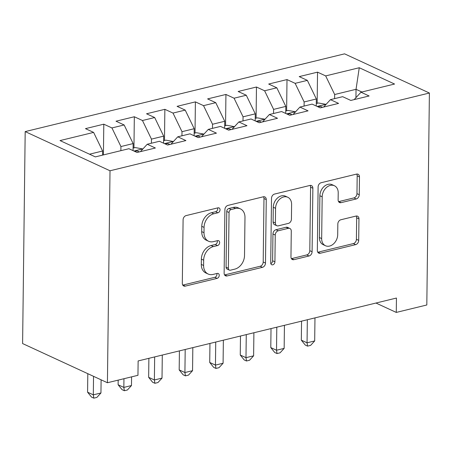 <?xml version="1.0" encoding="UTF-8"?>
<svg xmlns="http://www.w3.org/2000/svg" width="452" height="452" viewBox="0 0 452 452"><rect width="100%" height="100%" fill="white"/><g stroke="black" fill="none" stroke-linecap="round" stroke-linejoin="round"><path stroke-width="0.68" d="M220.045 209.796A2.622 1.966 114.8 0 0 219.05 207.92A2.622 1.966 114.8 0 0 217.977 207.835L186.134 215.587A3.746 2.814 114.8 0 0 183.094 219.841L182.32 283.319A3.746 2.814 114.8 0 0 183.744 285.992A3.746 2.814 114.8 0 0 185.269 286.116L217.118 278.364A2.622 1.966 114.8 0 0 219.243 275.387A2.622 1.966 114.8 0 0 218.248 273.511A2.622 1.966 114.8 0 0 217.175 273.426L213.056 274.432A11.995 8.995 114.8 0 1 208.163 274.036A11.995 8.995 114.8 0 1 203.603 265.482L203.666 260.188A11.995 8.995 114.8 0 1 213.395 246.572L217.519 245.566A2.622 1.966 114.8 0 0 219.644 242.588A2.622 1.966 114.8 0 0 218.649 240.718A2.622 1.966 114.8 0 0 217.576 240.633L213.457 241.634A11.995 8.995 114.8 0 1 208.564 241.238A11.995 8.995 114.8 0 1 204.005 232.684L204.067 227.396A11.995 8.995 114.8 0 1 213.796 213.773L217.915 212.773A2.622 1.966 114.8 0 0 220.045 209.796M208.564 241.238L206.27 240.181A11.995 8.995 114.8 0 1 201.711 231.627L201.773 226.339A11.995 8.995 114.8 0 1 211.502 212.717L215.627 211.711A2.622 1.966 114.8 0 0 217.751 208.734A2.622 1.966 114.8 0 0 217.638 207.92M182.766 285.099A3.746 2.814 114.8 0 0 182.981 285.059L214.824 277.308A2.622 1.966 114.8 0 0 216.954 274.324A2.622 1.966 114.8 0 0 216.836 273.511M208.163 274.036L205.869 272.974A11.995 8.995 114.8 0 1 201.309 264.42L201.377 259.132A11.995 8.995 114.8 0 1 211.101 245.515L215.225 244.509A2.622 1.966 114.8 0 0 217.35 241.532A2.622 1.966 114.8 0 0 217.237 240.713M356.216 198.97A3.746 2.814 114.8 0 0 359.255 194.71L359.476 176.907A3.746 2.814 114.8 0 0 358.052 174.229A3.746 2.814 114.8 0 0 356.521 174.11L321.157 182.715A3.746 2.814 114.8 0 0 318.112 186.975L317.338 250.448A3.746 2.814 114.8 0 0 318.762 253.12A3.746 2.814 114.8 0 0 320.293 253.244L355.662 244.634A3.746 2.814 114.8 0 0 358.702 240.379L358.961 218.87A3.746 2.814 114.8 0 0 357.538 216.197A3.746 2.814 114.8 0 0 356.006 216.073L340.87 219.757A3.746 2.814 114.8 0 0 337.83 224.011L337.7 234.678A10.029 7.52 114.8 0 1 333.542 243.871A10.029 7.52 114.8 0 1 325.48 245.735A10.029 7.52 114.8 0 1 321.666 238.583L322.18 196.795A10.029 7.52 114.8 0 1 326.333 187.608A10.029 7.52 114.8 0 1 334.401 185.744A10.029 7.52 114.8 0 1 338.215 192.891L338.13 199.857A3.746 2.814 114.8 0 0 339.554 202.53A3.746 2.814 114.8 0 0 341.079 202.654L356.216 198.97L353.927 197.908A3.746 2.814 114.8 0 0 356.967 193.654L357.182 175.845A3.746 2.814 114.8 0 0 356.735 174.065M396.449 298.049L138.131 360.939L137.956 375.307L107.423 382.742L110.011 170.777L429.4 93.022L426.812 304.987L396.274 312.422L396.449 298.049M266.262 199.598A3.746 2.814 114.8 0 0 264.838 196.925A3.746 2.814 114.8 0 0 263.307 196.801L227.944 205.411A3.746 2.814 114.8 0 0 224.904 209.666L224.13 273.144A3.746 2.814 114.8 0 0 225.554 275.816A3.746 2.814 114.8 0 0 227.079 275.94L262.448 267.33A3.746 2.814 114.8 0 0 265.488 263.07L266.262 199.598L263.974 198.535A3.746 2.814 114.8 0 0 263.527 196.756M274.55 194.066L309.914 185.456A3.746 2.814 114.8 0 1 311.445 185.58A3.746 2.814 114.8 0 1 312.869 188.252L312.095 251.724A3.746 2.814 114.8 0 1 309.055 255.985L293.919 259.668A3.746 2.814 114.8 0 1 292.387 259.544A3.746 2.814 114.8 0 1 290.964 256.872L291.28 231.125A3.746 2.814 114.8 0 0 289.851 228.452A3.746 2.814 114.8 0 0 288.325 228.328L278.285 230.774A3.746 2.814 114.8 0 0 275.245 235.029L274.918 261.832A2.622 1.966 114.8 0 1 273.827 264.234A2.622 1.966 114.8 0 1 271.72 264.725A2.622 1.966 114.8 0 1 270.72 262.855L271.511 198.321A3.746 2.814 114.8 0 1 274.55 194.066M110.011 170.777L25.188 131.594L344.577 53.844L429.4 93.022M103.418 154.917L103.796 124.181L85.473 128.645L93.615 132.402L60.026 140.578L95.327 156.889L128.916 148.708L137.052 152.471L155.375 148.007L147.239 144.25L159.449 141.278L167.59 145.035L185.908 140.578L177.772 136.815L189.987 133.843L198.123 137.6L216.446 133.142L208.304 129.385L220.519 126.407L228.655 130.17L246.978 125.707L238.842 121.95L251.052 118.978L259.194 122.735L277.511 118.277L269.375 114.514L281.59 111.542L289.726 115.3L308.049 110.842L299.908 107.084L312.123 104.107L320.259 107.87L338.582 103.406L330.44 99.649L342.656 96.677L350.797 100.434L369.114 95.977L360.978 92.214L354.153 99.615M103.796 124.181L111.932 127.944L124.147 124.967L133.142 143.578L133.057 150.623M133.95 147.9L134.329 116.752L116.006 121.209L124.147 124.967M134.329 116.752L142.465 120.509L154.68 117.537L163.675 136.142L163.59 143.188M164.483 140.47L164.861 109.316L146.544 113.78L154.68 117.537M164.861 109.316L173.003 113.073L185.213 110.102L194.207 128.707L194.123 135.753M195.015 133.035L195.4 101.881L177.077 106.344L185.213 110.102M195.4 101.881L203.536 105.644L215.751 102.666L224.746 121.277L224.655 128.323M225.554 125.599L225.932 94.451L207.609 98.909L215.751 102.666M225.932 94.451L234.068 98.208L246.283 95.236L255.278 113.842L255.194 120.887M256.086 118.17L256.465 87.016L238.147 91.479L246.283 95.236M256.465 87.016L264.606 90.773L276.816 87.801L285.811 106.406L285.726 113.452M286.619 110.734L287.003 79.58L268.68 84.044L276.816 87.801M287.003 79.58L295.139 83.343L307.354 80.371L316.349 98.977L316.259 106.022M317.157 103.299L317.536 72.15L299.213 76.608L307.354 80.371M317.536 72.15L325.672 75.908L359.261 67.732L394.568 84.038L360.978 92.214M330.44 99.649L323.615 107.051M355.939 97.677L356.04 89.31L334.666 94.513L334.616 98.632M325.672 75.908L334.666 94.513M359.261 67.732L356.04 89.31L361.86 91.999M299.908 107.084L293.082 114.486M316.349 98.977L304.134 101.949L304.083 106.067M295.139 83.343L304.134 101.949M269.375 114.514L262.55 121.916M285.811 106.406L273.601 109.384L273.55 113.497M264.606 90.773L273.601 109.384M238.842 121.95L232.017 129.351M255.278 113.842L243.063 116.814L243.012 120.933M234.068 98.208L243.063 116.814M208.304 129.385L201.479 136.786M224.746 121.277L212.53 124.249L212.48 128.368M203.536 105.644L212.53 124.249M177.772 136.815L170.946 144.216M194.207 128.707L181.998 131.685L181.947 135.798M173.003 113.073L181.998 131.685M147.239 144.25L140.414 151.652M163.675 136.142L151.46 139.114L151.409 143.233M142.465 120.509L151.46 139.114M133.142 143.578L120.927 146.55L120.876 150.669M111.932 127.944L120.927 146.55M375.962 303.038L396.274 312.422M107.423 382.742L22.6 343.56L25.188 131.594M93.615 132.402L102.604 151.008L102.559 155.126M102.604 151.008L89.507 154.2M224.576 274.923A3.746 2.814 114.8 0 0 224.791 274.878L260.154 266.268A3.746 2.814 114.8 0 0 263.194 262.013L263.974 198.535M231.181 209.542A2.622 1.966 114.8 0 0 229.051 212.525L228.373 268.239A2.622 1.966 114.8 0 0 229.367 270.11A2.622 1.966 114.8 0 0 230.441 270.2L234.786 269.138A11.995 8.995 114.8 0 0 244.515 255.521L244.978 217.435A11.995 8.995 114.8 0 0 240.419 208.88A11.995 8.995 114.8 0 0 235.526 208.485L231.181 209.542L228.887 208.485A2.622 1.966 114.8 0 0 226.757 211.463L229.051 212.525M229.367 270.11L227.079 269.053A2.622 1.966 114.8 0 1 226.079 267.183L226.757 211.463M240.419 208.88L238.125 207.824A11.995 8.995 114.8 0 0 233.232 207.428L235.526 208.485M228.887 208.485L233.232 207.428M291.41 258.651A3.746 2.814 114.8 0 0 291.625 258.606L306.761 254.922A3.746 2.814 114.8 0 0 309.801 250.668L310.575 187.19A3.746 2.814 114.8 0 0 310.128 185.41M289.851 228.452L287.562 227.396A3.746 2.814 114.8 0 0 286.031 227.271L275.991 229.718A3.746 2.814 114.8 0 0 272.952 233.972L272.624 260.77L274.918 261.832M270.827 263.64A2.622 1.966 114.8 0 0 272.624 260.77M291.602 204.417A10.029 7.52 114.8 0 0 287.794 197.264A10.029 7.52 114.8 0 0 279.726 199.129A10.029 7.52 114.8 0 0 275.567 208.315L275.392 223.039A3.746 2.814 114.8 0 0 276.816 225.712A3.746 2.814 114.8 0 0 278.342 225.836L288.387 223.395A3.746 2.814 114.8 0 0 291.427 219.135L291.602 204.417M287.794 197.264L285.5 196.208A10.029 7.52 114.8 0 0 277.438 198.072A10.029 7.52 114.8 0 0 273.279 207.259L275.567 208.315M276.816 225.712L274.522 224.655A3.746 2.814 114.8 0 1 273.098 221.983L273.279 207.259M338.576 201.637A3.746 2.814 114.8 0 0 338.791 201.592L353.927 197.908M334.401 185.744L332.107 184.682A10.029 7.52 114.8 0 0 324.044 186.546A10.029 7.52 114.8 0 0 319.886 195.739L322.18 196.795M325.48 245.735L323.186 244.673A10.029 7.52 114.8 0 1 319.378 237.526L319.886 195.739M317.784 252.227A3.746 2.814 114.8 0 0 317.999 252.188L353.368 243.577A3.746 2.814 114.8 0 0 356.408 239.323L356.668 217.807A3.746 2.814 114.8 0 0 356.221 216.028M87.807 373.68L87.581 392.189L93.315 394.839L100.949 392.98L101.107 379.827M93.541 376.33L93.315 394.839L93.824 398.155L91.536 397.099L87.581 392.189M100.949 392.98L96.881 397.415L93.824 398.155M142.905 148.957L135.267 147.584L133.086 148.115M118.175 380.121L118.119 384.759L123.848 387.404L131.481 385.545L131.588 376.855M139.159 151.957A10.119 5.746 -103.7 0 0 138.815 151.606L136.803 150.895L134.798 151.426M123.955 378.714L123.848 387.404L124.362 390.726L122.068 389.664L118.119 384.759M131.481 385.545L127.413 389.98L124.362 390.726M173.438 141.527L165.799 140.148L163.618 140.679M148.883 358.317L148.651 377.324L154.381 379.974L162.014 378.115L162.296 355.052M169.692 144.521A10.119 5.746 -103.7 0 0 169.347 144.171L167.336 143.459L165.33 143.99M154.663 356.911L154.381 379.974L154.895 383.29L152.601 382.234L148.651 377.324M162.014 378.115L157.951 382.545L154.895 383.29M203.971 134.091L196.332 132.713L194.157 133.244M179.416 350.888L179.184 369.889L184.913 372.538L192.552 370.68L192.829 347.622M200.225 137.092A10.119 5.746 -103.7 0 0 199.886 136.741L197.874 136.024L195.869 136.56M185.196 349.481L184.913 372.538L185.427 375.855L183.139 374.798L179.184 369.889M192.552 370.68L188.484 375.115L185.427 375.855M234.503 126.656L226.87 125.283L224.689 125.814M209.954 343.452L209.717 362.459L215.451 365.103L223.085 363.244L223.367 340.186M230.763 129.656A10.119 5.746 -103.7 0 0 230.418 129.306L228.407 128.594L226.401 129.125M215.734 342.045L215.451 365.103L215.966 368.425L213.672 367.363L209.717 362.459M223.085 363.244L219.017 367.679L215.966 368.425M265.041 119.226L257.403 117.848L255.222 118.379M240.487 336.017L240.255 355.023L245.984 357.673L253.617 355.814L253.9 332.751M261.296 122.221A10.119 5.746 -103.7 0 0 260.951 121.87L258.94 121.159L256.934 121.69M246.267 334.61L245.984 357.673L246.498 360.99L244.204 359.933L240.255 355.023M253.617 355.814L249.549 360.244L246.498 360.99M295.574 111.791L287.935 110.412L285.754 110.943M271.019 328.587L270.788 347.588L276.517 350.238L284.15 348.379L284.432 325.321M291.828 114.791A10.119 5.746 -103.7 0 0 291.489 114.441L289.472 113.723L287.466 114.26M276.799 327.18L276.517 350.238L277.031 353.554L274.743 352.498L270.788 347.588M284.15 348.379L280.087 352.814L277.031 353.554M326.107 104.355L318.468 102.983L316.293 103.514M301.552 321.152L301.32 340.158L307.055 342.802L314.688 340.944L314.971 317.886M322.366 107.356A10.119 5.746 -103.7 0 0 322.022 107.005L320.01 106.293L318.005 106.825M307.337 319.745L307.055 342.802L307.569 346.125L305.275 345.062L301.32 340.158M314.688 340.944L310.62 345.379L307.569 346.125M211.502 212.717L213.796 213.773M201.773 226.339L204.067 227.396M201.711 231.627L204.005 232.684M215.225 244.509L217.519 245.566M211.101 245.515L213.395 246.572M201.377 259.132L203.666 260.188M201.309 264.42L203.603 265.482M214.824 277.308L217.118 278.364M182.981 285.059L185.269 286.116M215.627 211.711L217.915 212.773M263.194 262.013L265.488 263.07M260.154 266.268L262.448 267.33M224.791 274.878L227.079 275.94M226.079 267.183L228.373 268.239M310.575 187.19L312.869 188.252M309.801 250.668L312.095 251.724M306.761 254.922L309.055 255.985M291.625 258.606L293.919 259.668M286.031 227.271L288.325 228.328M275.991 229.718L278.285 230.774M272.952 233.972L275.245 235.029M273.098 221.983L275.392 223.039M338.791 201.592L341.079 202.654M319.378 237.526L321.666 238.583M356.668 217.807L358.961 218.87M356.408 239.323L358.702 240.379M353.368 243.577L355.662 244.634M317.999 252.188L320.293 253.244M357.182 175.845L359.476 176.907M356.967 193.654L359.255 194.71M142.713 148.923L133.978 151.047M138.809 152.041L138.815 151.606M173.246 141.487L164.511 143.617M169.342 144.606L169.347 144.171M203.779 134.058L195.049 136.182M199.88 137.176L199.886 136.741M234.317 126.622L225.582 128.747M230.413 129.741L230.418 129.306M264.849 119.187L256.114 121.317M260.945 122.306L260.951 121.87M295.382 111.757L286.653 113.881M291.483 114.876L291.489 114.441M325.92 104.322L317.185 106.446M322.016 107.44L322.022 107.005"/></g></svg>
